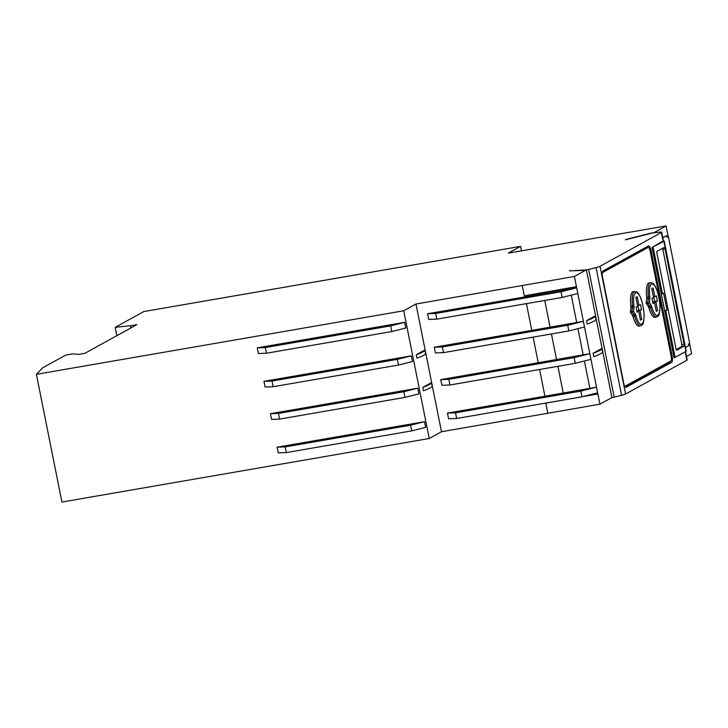 <?xml version="1.0" encoding="UTF-8"?>
<svg xmlns="http://www.w3.org/2000/svg" width="728" height="728" viewBox="0 0 728 728"><rect width="100%" height="100%" fill="white"/><g stroke="black" fill="none" stroke-linecap="round" stroke-linejoin="round"><path stroke-width="1.09" d="M130.894 327.946L130.458 325.744L136.919 324.624L84.776 353.353L78.715 354.399L72.709 353.863L65.848 355.046L42.697 367.786L36.4 374.319L403.712 310.765L415.961 304.013L574.41 276.467L586.386 269.861L570.716 270.88L569.569 270.716L569.924 270.397A8.718 0.792 168.7 0 0 569.642 270.68A8.718 0.792 168.7 0 0 570.788 270.834L570.798 270.871M116.853 335.681L115.188 327.336L130.458 325.744M521.485 250.841L520.593 246.364L143.816 311.557L115.188 327.336M654.108 232.587L666.075 225.953L508.353 253.107L520.593 246.364M663.326 240.841A8.718 0.792 168.7 0 1 664.2 241.014A8.718 0.792 168.7 0 1 663.909 241.286L652.006 247.438L663.081 241.014L661.379 232.505A8.718 0.792 -11.3 0 0 661.67 232.223A8.718 0.792 -11.3 0 0 660.514 232.059L650.723 233.169L629.365 238.566A8.718 0.792 168.7 0 0 625.388 239.84L654.099 232.56M427.582 313.75L435.663 313.459L436.8 319.137L428.719 319.428L427.582 313.75L525.088 296.878L524.861 295.741L576.449 286.686L599.927 404.186L611.911 397.588L586.386 269.861M599.927 404.186L441.477 431.74L429.238 438.484L61.925 502.047L36.4 374.319M524.861 295.741L576.449 286.677L574.41 276.467M597.888 393.975L582.382 396.696M595.258 315.861L595.941 319.274A64.519 5.842 -11.3 0 1 587.259 324.051L586.577 320.648L595.258 315.861A64.519 5.842 168.7 0 1 586.577 320.648M593.784 356.693L593.102 353.28L601.774 348.503L602.456 351.915A64.519 5.842 168.7 0 1 593.784 356.693M577.941 328.647L583.173 354.836L556.556 359.514L551.442 333.952L556.547 359.514L538.247 362.726L533.124 337.119M571.253 295.149L576.712 322.477L550.086 327.154L544.753 300.464L550.086 327.154L531.777 330.376L526.435 303.631M584.411 361.006L589.871 388.333L563.245 393.002L557.912 366.311L563.245 393.011L544.935 396.223L539.594 369.478M524.306 295.841L522.267 285.622M531.777 330.376L434.279 347.247L442.36 346.956L443.489 352.634L435.408 352.916L434.279 347.247M538.247 362.726L440.74 379.597L448.821 379.315L449.959 384.994L441.878 385.276L440.74 379.597M544.935 396.223L447.438 413.094L455.519 412.803L456.647 418.482L448.566 418.773L447.438 413.094M441.477 431.74L415.961 304.013M547.793 413.349L545.745 403.13L546.282 402.975M429.238 438.484L403.712 310.765M423.45 390.79L422.777 387.378L431.44 382.61L432.132 386.013A64.519 5.842 168.7 0 1 423.45 390.79M424.925 349.959L425.607 353.371A64.519 5.842 -11.3 0 1 416.935 358.149L416.252 354.745L424.925 349.959A64.519 5.842 168.7 0 1 416.252 354.745M279.625 419.091L404.977 397.397L418.937 393.875L417.799 388.197L270.416 413.695L278.487 413.413L279.625 419.091L271.544 419.374L270.416 413.695M286.322 452.579L411.675 430.894L425.625 427.363L424.497 421.685L277.104 447.192L285.185 446.901L286.322 452.579L278.242 452.871L277.104 447.192M273.164 386.732L398.516 365.037L412.467 361.516L411.338 355.837L263.946 381.345L272.026 381.053L273.164 386.732L265.083 387.014L263.946 381.345M266.466 353.235L258.385 353.526L257.257 347.848L354.754 330.976L404.641 322.349L405.778 328.019L391.819 331.549L390.69 325.871L265.329 347.565L266.466 353.235L391.819 331.549M686.495 356.493L691.6 353.681L689.543 343.37M668.204 236.591L666.075 225.953M667.039 237.082L668.359 236.564L667.076 237.273L666.739 235.572L662.735 237.565M668.359 236.564L689.689 343.288L688.397 343.998L688.743 345.7L685.476 347.493M666.739 235.572L662.771 237.756M663.081 241.014A8.718 0.792 -11.3 0 0 663.372 240.741L661.67 232.223M589.871 388.333L596.523 387.159L580.871 391.118L455.519 412.803M609.9 387.533L610.21 389.08M584.502 326.99L568.85 330.94L443.489 352.634M546.3 403.039L570.825 398.726M436.8 319.137L562.153 297.452L577.805 293.493M424.497 421.685L410.537 425.216L285.185 446.901M411.675 430.894L410.537 425.216M417.799 388.197L403.849 391.719L278.487 413.413M404.977 397.397L403.849 391.719M411.338 355.837L397.379 359.368L272.026 381.053M398.516 365.037L397.379 359.368M652.889 302.866L654.536 302.575L652.998 303.43L651.979 298.316L653.516 297.47L651.76 288.67L653.08 287.942L654.845 296.742L656.383 295.887L657.402 301.001L654.654 301.474L653.744 296.933M653.425 296.988L654.845 296.742M657.402 301.001L655.864 301.847L657.621 310.647L656.301 311.375L654.536 302.575M655.864 301.847L653.107 302.329L654.654 301.474M653.207 302.812L653.107 302.329M657.621 310.647L656.474 310.847M649.795 296.906C647.574 279.37 655.564 279.761 658.804 297.388C662.553 314.742 656.292 322.986 651.76 306.716A4.068 1.119 80.2 0 0 650.969 304.905L649.331 302.611L649.813 299.153A4.068 1.119 80.2 0 0 649.795 296.906L648.348 296.906A17.436 4.777 -99.8 0 1 650.614 282.664L652.652 283.174C652.816 283.092 656.52 285.312 659.14 298.953C661.042 309.564 658.931 316.316 658.312 315.879L656.565 317.035A17.436 4.777 -99.8 0 1 650.45 307.416L651.76 306.716M656.565 317.035L654.909 317.317A17.436 4.777 -99.8 0 1 648.794 307.698A2.903 0.792 80.2 0 0 648.229 306.406L646.136 302.812L646.71 298.789A2.903 0.792 80.2 0 0 646.692 297.188A17.436 4.777 -99.8 0 1 648.966 282.955L650.614 282.664M648.794 307.698L650.45 307.416A2.903 0.792 80.2 0 0 649.876 306.115L647.975 303.458L649.331 302.611M648.502 302.912L647.793 302.529L648.357 298.507A2.903 0.792 80.2 0 0 648.348 296.906L646.692 297.188M624.396 385.367A4.359 1.192 80.2 0 0 625.252 386.086A4.359 1.192 80.2 0 0 625.352 386.049L670.898 360.961A4.359 1.192 80.2 0 0 671.143 356.101L650.159 251.078A4.359 1.192 80.2 0 0 648.311 247.393A4.359 1.192 80.2 0 0 648.202 247.429L602.666 272.518A4.359 1.192 80.2 0 0 602.22 273.446M640.695 325.771L639.048 326.062A17.436 4.777 -99.8 0 1 632.932 316.443A2.903 0.792 80.2 0 0 632.368 315.142L630.457 312.485L630.839 307.534A2.903 0.792 80.2 0 0 630.83 305.933A17.436 4.777 -99.8 0 1 633.096 291.691L636.791 291.91C636.945 291.837 640.658 294.048 643.279 307.689C645.181 318.309 643.061 325.061 642.442 324.615L640.695 325.771A17.436 4.777 -99.8 0 1 634.579 316.152L635.89 315.461A4.068 1.119 80.2 0 0 635.098 313.641L633.46 311.356L633.952 307.889A4.068 1.119 80.2 0 0 633.933 305.651C631.713 288.115 639.703 288.497 642.942 306.133C646.692 323.487 640.422 331.722 635.89 315.461M674.847 357.421L674.064 357.848L652.006 247.438M661.306 293.985L663.581 293.147L666.985 310.174L665.811 310.82L675.111 357.375L685.922 351.415A8.718 0.792 -11.3 0 0 686.204 351.142L664.2 241.014M653.107 247.247L662.407 293.794M674.01 357.566L675.111 357.375M665.811 310.82L664.71 311.011M676.248 349.613L681.763 346.574A1.747 0.473 80.2 0 0 681.863 344.626L662.808 249.258A1.747 0.473 80.2 0 0 662.544 248.348M662.808 249.258L665.01 248.876A1.747 0.473 80.2 0 0 664.273 247.402A1.747 0.473 80.2 0 0 664.227 247.42L657.029 251.388A1.747 0.473 80.2 0 0 656.929 253.326L675.984 348.694A1.747 0.473 80.2 0 0 676.721 350.177A1.747 0.473 80.2 0 0 676.767 350.159L676.676 350.177M681.763 346.574L683.965 346.191A1.747 0.473 80.2 0 0 684.065 344.244L681.863 344.626M666.985 310.174L664.619 310.583M665.01 248.876L684.065 344.244M683.965 346.191L676.767 350.159M570.788 270.834L583.155 270.425L588.661 269.442L614.186 397.17L611.902 397.561M588.388 279.87L588.16 278.342M625.316 387.032L669.523 362.671A5.815 1.593 80.2 0 0 670.133 361.388M647.702 247.493A5.815 1.593 80.2 0 0 647.146 246.646M646.773 247.675A4.359 1.192 80.2 0 0 646.664 247.675A4.359 1.192 80.2 0 0 646.555 247.711L602.375 272.054M661.379 232.505L600.036 266.293L625.561 394.021A8.718 0.792 168.7 0 1 621.585 395.304L614.186 397.17M685.53 351.633L687.187 359.951A8.718 0.792 168.7 0 1 686.904 360.233L625.561 394.021M671.116 355.965L672.062 355.801A5.815 1.593 80.2 0 1 671.726 362.289L625.898 387.423M672.062 355.801L651.078 250.778A5.815 1.593 80.2 0 0 648.621 245.864A5.815 1.593 80.2 0 0 648.475 245.909L602.939 271.007A5.815 1.593 80.2 0 0 602.602 277.486L623.587 382.509A5.815 1.593 80.2 0 0 626.044 387.423A5.815 1.593 80.2 0 0 626.189 387.378M588.661 269.442L596.059 267.576A8.718 0.792 -11.3 0 0 600.036 266.293M637.555 305.724L640.522 304.632L641.541 309.737L638.784 310.219L637.874 305.669M637.018 311.602L638.674 311.32L637.136 312.166L636.108 307.061L637.655 306.206L635.899 297.406L637.218 296.678L638.975 305.478M641.541 309.737L639.994 310.592L637.246 311.065L638.784 310.219M637.337 311.548L637.246 311.065M639.994 310.592L641.759 319.392L640.267 319.292M641.759 319.392L640.431 320.12L638.674 311.32M632.932 316.443L634.579 316.152A2.903 0.792 80.2 0 0 634.015 314.86L632.113 312.194L633.46 311.356M632.641 311.648L631.931 311.266L632.495 307.243A2.903 0.792 80.2 0 0 632.486 305.642A17.436 4.777 -99.8 0 1 634.752 291.409M422.777 387.378A64.519 5.842 -11.3 0 0 431.449 382.6M257.257 347.848L265.329 347.565M390.69 325.871L404.641 322.349M593.102 353.28A64.519 5.842 -11.3 0 0 601.783 348.503M562.153 297.452L561.015 291.773L435.663 313.459M583.173 354.836L589.835 353.671L574.174 357.621L448.821 379.315M568.85 330.94L567.713 325.261L442.36 346.956M449.959 384.994L575.311 363.299L574.174 357.621M590.963 359.35L575.311 363.299M456.647 418.482L582.009 396.796L580.871 391.118M561.015 291.773L576.676 287.815L525.088 296.878M567.713 325.261L583.365 321.312L576.712 322.477M597.661 392.838L582.009 396.796M648.229 306.406L649.876 306.115A1.165 0.974 -35.6 0 0 650.969 304.905M649.813 299.153A1.165 0.855 -172 0 0 648.357 298.507L646.71 298.789M647.975 303.458L646.327 303.74M646.136 302.812L647.793 302.529M663.909 241.286L685.922 351.415M686.904 360.233L685.221 351.806M650.131 250.942L651.078 250.778M671.726 362.289L669.523 362.671M621.585 395.304L596.059 267.576M633.933 305.651L630.83 305.933M632.368 315.142L634.015 314.86A1.165 0.974 -35.6 0 0 635.098 313.641M633.952 307.889A1.165 0.855 -172 0 0 632.495 307.243L630.839 307.534M632.113 312.194L630.457 312.485M630.275 311.557L631.931 311.266M646.555 247.711L648.202 247.429M646.664 247.675L648.311 247.393M624.76 386.177L625.252 386.086"/></g></svg>
